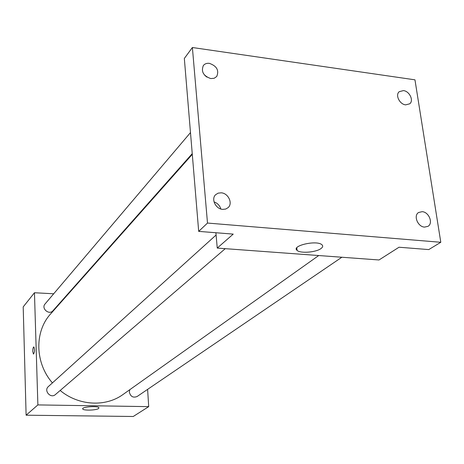 <?xml version="1.0" encoding="UTF-8"?>
<svg xmlns="http://www.w3.org/2000/svg" width="464" height="464" viewBox="0 0 464 464"><rect width="100%" height="100%" fill="white"/><g stroke="black" fill="none" stroke-linecap="round" stroke-linejoin="round"><path stroke-width="0.7" d="M147.61 389.371L148.706 406.638L133.243 416.486L26.112 415.199L23.2 306.895L34.458 292.743L53.691 293.782M67.338 294.512L67.825 294.541M192.299 154.361L50.733 313.792C34.394 331.418 34.788 362.761 52.42 382.904M60.163 390.479C78.59 405.832 105.659 407.241 123.076 394.458L318.727 255.536M148.706 406.638L37.88 404.915L34.458 292.743M216.096 235.016L48.384 386.553C43.459 390.642 50.744 398.924 55.419 394.551L225.272 248.658M190.489 132.594L45.066 303.949C40.931 308.415 49.132 315.45 52.966 310.729L192.235 153.642M341.852 257.242L137.118 396.505C133.116 398.048 130.523 396.581 129.34 392.097L129.792 389.685M37.88 404.915L26.112 415.199M98.588 408.494C96.402 410.35 83.224 410.744 82.737 408.964C81.252 406.847 98.223 405.594 98.925 407.769L98.588 408.494M33.449 354.102L32.77 351.468C32.805 348.632 33.182 347.118 33.895 346.921C34.87 349.757 34.719 352.147 33.449 354.102L32.77 351.468C32.793 348.8 33.141 347.281 33.82 346.904M296.699 249.986L297.041 250.032M440.8 242.283L207.495 223.056L192.386 47.514L414.961 79.831L440.8 242.283L428.759 249.586L399.017 247.231L379.007 259.973L217.251 248.072L215.899 232.737M192.386 47.514L184.33 58.458L198.691 231.379L207.495 223.056M217.251 248.072L233.218 234.111L198.691 231.379M321.03 248.524C316.106 252.381 300.249 253.622 297.088 250.403C290.876 245.816 316.663 239.824 321.883 244.714C323.176 245.862 322.892 247.132 321.03 248.524M206.898 77.117L204.833 75.417M220.829 208.991C219.756 205.477 217.488 203.116 214.032 201.898M221.218 192.815C228.311 193.157 233.108 203.435 228.108 207.64L225.684 209.061L222.732 209.374C215.69 209.084 210.836 198.923 215.667 194.66L218.161 193.146L221.218 192.815M422.159 211.671C428.933 211.949 433.48 223.265 428.011 226.316L424.548 227.105C417.797 226.867 413.215 215.615 418.574 212.512L422.159 211.671M403.431 90.596C409.509 91.153 414.027 100.63 409.712 103.82L405.64 104.858C399.579 104.336 395.026 94.9 399.26 91.681L403.431 90.596M209.403 63.359C216.821 66.021 219.257 70.4 216.717 76.508L214.165 78.271L210.789 78.573C203.406 75.974 200.929 71.624 203.354 65.511C204.798 63.777 206.811 63.058 209.403 63.359M82.725 408.639L82.737 408.964M296.792 247.817L297.088 250.403"/></g></svg>
